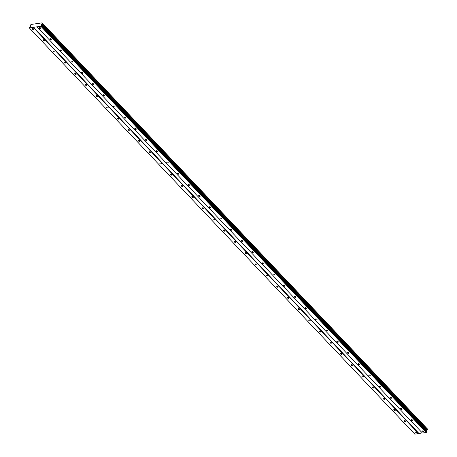 <?xml version="1.0" encoding="UTF-8"?>
<svg xmlns="http://www.w3.org/2000/svg" width="457" height="457" viewBox="0 0 457 457"><rect width="100%" height="100%" fill="white"/><g stroke="black" fill="none" stroke-linecap="round" stroke-linejoin="round"><path stroke-width="0.69" d="M33.601 28.922A0.805 0.417 -156.6 0 0 32.835 28.528A0.805 0.417 -156.6 0 0 32.258 28.688A0.805 0.417 -156.6 0 0 32.401 29.099A0.805 0.417 -156.6 0 0 33.167 29.488A0.805 0.417 -156.6 0 0 33.744 29.328A0.805 0.417 -156.6 0 0 33.601 28.922M416.356 432.322A0.805 0.417 -156.6 0 0 415.59 431.928A0.805 0.417 -156.6 0 0 415.013 432.088A0.805 0.417 -156.6 0 0 415.15 432.499A0.805 0.417 -156.6 0 0 415.921 432.893A0.805 0.417 -156.6 0 0 416.493 432.733A0.805 0.417 -156.6 0 0 416.356 432.322M405.725 421.12A0.805 0.417 -156.6 0 0 404.953 420.726A0.805 0.417 -156.6 0 0 404.382 420.886A0.805 0.417 -156.6 0 0 404.519 421.291A0.805 0.417 -156.6 0 0 405.285 421.685A0.805 0.417 -156.6 0 0 405.862 421.525A0.805 0.417 -156.6 0 0 405.725 421.12M395.088 409.912A0.805 0.417 -156.6 0 0 394.322 409.518A0.805 0.417 -156.6 0 0 393.745 409.678A0.805 0.417 -156.6 0 0 393.888 410.089A0.805 0.417 -156.6 0 0 394.654 410.483A0.805 0.417 -156.6 0 0 395.231 410.323A0.805 0.417 -156.6 0 0 395.088 409.912M384.457 398.704A0.805 0.417 -156.6 0 0 383.691 398.315A0.805 0.417 -156.6 0 0 383.115 398.475A0.805 0.417 -156.6 0 0 383.257 398.881A0.805 0.417 -156.6 0 0 384.023 399.275A0.805 0.417 -156.6 0 0 384.6 399.115A0.805 0.417 -156.6 0 0 384.457 398.704M373.826 387.502A0.805 0.417 -156.6 0 0 373.061 387.108A0.805 0.417 -156.6 0 0 372.484 387.268A0.805 0.417 -156.6 0 0 372.626 387.679A0.805 0.417 -156.6 0 0 373.392 388.067A0.805 0.417 -156.6 0 0 373.969 387.907A0.805 0.417 -156.6 0 0 373.826 387.502M363.195 376.294A0.805 0.417 -156.6 0 0 362.43 375.9A0.805 0.417 -156.6 0 0 361.853 376.06A0.805 0.417 -156.6 0 0 361.995 376.471A0.805 0.417 -156.6 0 0 362.761 376.865A0.805 0.417 -156.6 0 0 363.338 376.705A0.805 0.417 -156.6 0 0 363.195 376.294M352.564 365.092A0.805 0.417 -156.6 0 0 351.793 364.697A0.805 0.417 -156.6 0 0 351.222 364.857A0.805 0.417 -156.6 0 0 351.359 365.263A0.805 0.417 -156.6 0 0 352.13 365.657A0.805 0.417 -156.6 0 0 352.701 365.497A0.805 0.417 -156.6 0 0 352.564 365.092M341.933 353.884A0.805 0.417 -156.6 0 0 341.162 353.49A0.805 0.417 -156.6 0 0 340.591 353.649A0.805 0.417 -156.6 0 0 340.728 354.061A0.805 0.417 -156.6 0 0 341.493 354.455A0.805 0.417 -156.6 0 0 342.07 354.295A0.805 0.417 -156.6 0 0 341.933 353.884M331.296 342.681A0.805 0.417 -156.6 0 0 330.531 342.287A0.805 0.417 -156.6 0 0 329.954 342.447A0.805 0.417 -156.6 0 0 330.097 342.853A0.805 0.417 -156.6 0 0 330.862 343.247A0.805 0.417 -156.6 0 0 331.439 343.087A0.805 0.417 -156.6 0 0 331.296 342.681M320.665 331.474A0.805 0.417 -156.6 0 0 319.9 331.079A0.805 0.417 -156.6 0 0 319.323 331.239A0.805 0.417 -156.6 0 0 319.466 331.651A0.805 0.417 -156.6 0 0 320.231 332.039A0.805 0.417 -156.6 0 0 320.808 331.879A0.805 0.417 -156.6 0 0 320.665 331.474M310.035 320.266A0.805 0.417 -156.6 0 0 309.269 319.871A0.805 0.417 -156.6 0 0 308.692 320.031A0.805 0.417 -156.6 0 0 308.835 320.443A0.805 0.417 -156.6 0 0 309.6 320.837A0.805 0.417 -156.6 0 0 310.177 320.677A0.805 0.417 -156.6 0 0 310.035 320.266M299.404 309.063A0.805 0.417 -156.6 0 0 298.638 308.669A0.805 0.417 -156.6 0 0 298.061 308.829A0.805 0.417 -156.6 0 0 298.198 309.235A0.805 0.417 -156.6 0 0 298.969 309.629A0.805 0.417 -156.6 0 0 299.546 309.469A0.805 0.417 -156.6 0 0 299.404 309.063M288.773 297.855A0.805 0.417 -156.6 0 0 288.001 297.461A0.805 0.417 -156.6 0 0 287.43 297.621A0.805 0.417 -156.6 0 0 287.567 298.033A0.805 0.417 -156.6 0 0 288.338 298.427A0.805 0.417 -156.6 0 0 288.91 298.267A0.805 0.417 -156.6 0 0 288.773 297.855M278.136 286.653A0.805 0.417 -156.6 0 0 277.37 286.259A0.805 0.417 -156.6 0 0 276.793 286.419A0.805 0.417 -156.6 0 0 276.936 286.825A0.805 0.417 -156.6 0 0 277.702 287.219A0.805 0.417 -156.6 0 0 278.279 287.059A0.805 0.417 -156.6 0 0 278.136 286.653M267.505 275.445A0.805 0.417 -156.6 0 0 266.739 275.051A0.805 0.417 -156.6 0 0 266.163 275.211A0.805 0.417 -156.6 0 0 266.305 275.622A0.805 0.417 -156.6 0 0 267.071 276.017A0.805 0.417 -156.6 0 0 267.648 275.851A0.805 0.417 -156.6 0 0 267.505 275.445M256.874 264.237A0.805 0.417 -156.6 0 0 256.109 263.843A0.805 0.417 -156.6 0 0 255.532 264.009A0.805 0.417 -156.6 0 0 255.674 264.414A0.805 0.417 -156.6 0 0 256.44 264.809A0.805 0.417 -156.6 0 0 257.017 264.649A0.805 0.417 -156.6 0 0 256.874 264.237M246.243 253.035A0.805 0.417 -156.6 0 0 245.478 252.641A0.805 0.417 -156.6 0 0 244.901 252.801A0.805 0.417 -156.6 0 0 245.043 253.207A0.805 0.417 -156.6 0 0 245.809 253.601A0.805 0.417 -156.6 0 0 246.386 253.441A0.805 0.417 -156.6 0 0 246.243 253.035M235.612 241.827A0.805 0.417 -156.6 0 0 234.847 241.433A0.805 0.417 -156.6 0 0 234.27 241.593A0.805 0.417 -156.6 0 0 234.407 242.004A0.805 0.417 -156.6 0 0 235.178 242.399A0.805 0.417 -156.6 0 0 235.749 242.239A0.805 0.417 -156.6 0 0 235.612 241.827M224.981 230.625A0.805 0.417 -156.6 0 0 224.21 230.231A0.805 0.417 -156.6 0 0 223.639 230.391A0.805 0.417 -156.6 0 0 223.776 230.796A0.805 0.417 -156.6 0 0 224.541 231.191A0.805 0.417 -156.6 0 0 225.118 231.031A0.805 0.417 -156.6 0 0 224.981 230.625M214.344 219.417A0.805 0.417 -156.6 0 0 213.579 219.023A0.805 0.417 -156.6 0 0 213.002 219.183A0.805 0.417 -156.6 0 0 213.145 219.594A0.805 0.417 -156.6 0 0 213.91 219.988A0.805 0.417 -156.6 0 0 214.487 219.828A0.805 0.417 -156.6 0 0 214.344 219.417M203.713 208.209A0.805 0.417 -156.6 0 0 202.948 207.821A0.805 0.417 -156.6 0 0 202.371 207.981A0.805 0.417 -156.6 0 0 202.514 208.386A0.805 0.417 -156.6 0 0 203.279 208.78A0.805 0.417 -156.6 0 0 203.856 208.62A0.805 0.417 -156.6 0 0 203.713 208.209M193.083 197.007A0.805 0.417 -156.6 0 0 192.317 196.613A0.805 0.417 -156.6 0 0 191.74 196.773A0.805 0.417 -156.6 0 0 191.883 197.178A0.805 0.417 -156.6 0 0 192.648 197.573A0.805 0.417 -156.6 0 0 193.225 197.413A0.805 0.417 -156.6 0 0 193.083 197.007M182.452 185.799A0.805 0.417 -156.6 0 0 181.686 185.405A0.805 0.417 -156.6 0 0 181.109 185.565A0.805 0.417 -156.6 0 0 181.252 185.976A0.805 0.417 -156.6 0 0 182.017 186.37A0.805 0.417 -156.6 0 0 182.594 186.21A0.805 0.417 -156.6 0 0 182.452 185.799M171.821 174.597A0.805 0.417 -156.6 0 0 171.049 174.203A0.805 0.417 -156.6 0 0 170.478 174.363A0.805 0.417 -156.6 0 0 170.615 174.768A0.805 0.417 -156.6 0 0 171.386 175.162A0.805 0.417 -156.6 0 0 171.958 175.002A0.805 0.417 -156.6 0 0 171.821 174.597M161.19 163.389A0.805 0.417 -156.6 0 0 160.418 162.995A0.805 0.417 -156.6 0 0 159.841 163.155A0.805 0.417 -156.6 0 0 159.984 163.566A0.805 0.417 -156.6 0 0 160.75 163.96A0.805 0.417 -156.6 0 0 161.327 163.8A0.805 0.417 -156.6 0 0 161.19 163.389M150.553 152.181A0.805 0.417 -156.6 0 0 149.787 151.793A0.805 0.417 -156.6 0 0 149.21 151.953A0.805 0.417 -156.6 0 0 149.353 152.358A0.805 0.417 -156.6 0 0 150.119 152.752A0.805 0.417 -156.6 0 0 150.696 152.592A0.805 0.417 -156.6 0 0 150.553 152.181M139.922 140.979A0.805 0.417 -156.6 0 0 139.156 140.585A0.805 0.417 -156.6 0 0 138.58 140.745A0.805 0.417 -156.6 0 0 138.722 141.156A0.805 0.417 -156.6 0 0 139.488 141.544A0.805 0.417 -156.6 0 0 140.065 141.384A0.805 0.417 -156.6 0 0 139.922 140.979M129.291 129.771A0.805 0.417 -156.6 0 0 128.526 129.377A0.805 0.417 -156.6 0 0 127.949 129.537A0.805 0.417 -156.6 0 0 128.091 129.948A0.805 0.417 -156.6 0 0 128.857 130.342A0.805 0.417 -156.6 0 0 129.434 130.182A0.805 0.417 -156.6 0 0 129.291 129.771M118.66 118.569A0.805 0.417 -156.6 0 0 117.895 118.174A0.805 0.417 -156.6 0 0 117.318 118.334A0.805 0.417 -156.6 0 0 117.455 118.74A0.805 0.417 -156.6 0 0 118.226 119.134A0.805 0.417 -156.6 0 0 118.797 118.974A0.805 0.417 -156.6 0 0 118.66 118.569M108.029 107.361A0.805 0.417 -156.6 0 0 107.258 106.967A0.805 0.417 -156.6 0 0 106.687 107.127A0.805 0.417 -156.6 0 0 106.824 107.538A0.805 0.417 -156.6 0 0 107.589 107.932A0.805 0.417 -156.6 0 0 108.166 107.772A0.805 0.417 -156.6 0 0 108.029 107.361M97.392 96.153A0.805 0.417 -156.6 0 0 96.627 95.764A0.805 0.417 -156.6 0 0 96.05 95.924A0.805 0.417 -156.6 0 0 96.193 96.33A0.805 0.417 -156.6 0 0 96.958 96.724A0.805 0.417 -156.6 0 0 97.535 96.564A0.805 0.417 -156.6 0 0 97.392 96.153M86.761 84.951A0.805 0.417 -156.6 0 0 85.996 84.556A0.805 0.417 -156.6 0 0 85.419 84.716A0.805 0.417 -156.6 0 0 85.562 85.128A0.805 0.417 -156.6 0 0 86.327 85.516A0.805 0.417 -156.6 0 0 86.904 85.356A0.805 0.417 -156.6 0 0 86.761 84.951M76.13 73.743A0.805 0.417 -156.6 0 0 75.365 73.349A0.805 0.417 -156.6 0 0 74.788 73.508A0.805 0.417 -156.6 0 0 74.931 73.92A0.805 0.417 -156.6 0 0 75.696 74.314A0.805 0.417 -156.6 0 0 76.273 74.154A0.805 0.417 -156.6 0 0 76.13 73.743M65.5 62.54A0.805 0.417 -156.6 0 0 64.734 62.146A0.805 0.417 -156.6 0 0 64.157 62.306A0.805 0.417 -156.6 0 0 64.3 62.712A0.805 0.417 -156.6 0 0 65.065 63.106A0.805 0.417 -156.6 0 0 65.642 62.946A0.805 0.417 -156.6 0 0 65.5 62.54M54.869 51.333A0.805 0.417 -156.6 0 0 54.103 50.938A0.805 0.417 -156.6 0 0 53.526 51.098A0.805 0.417 -156.6 0 0 53.663 51.51A0.805 0.417 -156.6 0 0 54.434 51.904A0.805 0.417 -156.6 0 0 55.006 51.744A0.805 0.417 -156.6 0 0 54.869 51.333M44.238 40.125A0.805 0.417 -156.6 0 0 43.466 39.736A0.805 0.417 -156.6 0 0 42.895 39.896A0.805 0.417 -156.6 0 0 43.032 40.302A0.805 0.417 -156.6 0 0 43.798 40.696A0.805 0.417 -156.6 0 0 44.375 40.536A0.805 0.417 -156.6 0 0 44.238 40.125M40.467 27.917A0.805 0.417 -156.6 0 0 39.702 27.529A0.805 0.417 -156.6 0 0 39.125 27.688A0.805 0.417 -156.6 0 0 39.268 28.094A0.805 0.417 -156.6 0 0 40.033 28.488A0.805 0.417 -156.6 0 0 40.61 28.328A0.805 0.417 -156.6 0 0 40.467 27.917M423.222 431.322A0.805 0.417 -156.6 0 0 422.457 430.928A0.805 0.417 -156.6 0 0 421.88 431.088A0.805 0.417 -156.6 0 0 422.022 431.499A0.805 0.417 -156.6 0 0 422.788 431.888A0.805 0.417 -156.6 0 0 423.365 431.728A0.805 0.417 -156.6 0 0 423.222 431.322M412.591 420.114A0.805 0.417 -156.6 0 0 411.82 419.72A0.805 0.417 -156.6 0 0 411.249 419.88A0.805 0.417 -156.6 0 0 411.386 420.291A0.805 0.417 -156.6 0 0 412.157 420.686A0.805 0.417 -156.6 0 0 412.728 420.526A0.805 0.417 -156.6 0 0 412.591 420.114M401.96 408.912A0.805 0.417 -156.6 0 0 401.189 408.518A0.805 0.417 -156.6 0 0 400.612 408.678A0.805 0.417 -156.6 0 0 400.755 409.084A0.805 0.417 -156.6 0 0 401.52 409.478A0.805 0.417 -156.6 0 0 402.097 409.318A0.805 0.417 -156.6 0 0 401.96 408.912M391.323 397.704A0.805 0.417 -156.6 0 0 390.558 397.31A0.805 0.417 -156.6 0 0 389.981 397.47A0.805 0.417 -156.6 0 0 390.124 397.881A0.805 0.417 -156.6 0 0 390.889 398.276A0.805 0.417 -156.6 0 0 391.466 398.116A0.805 0.417 -156.6 0 0 391.323 397.704M380.692 386.502A0.805 0.417 -156.6 0 0 379.927 386.108A0.805 0.417 -156.6 0 0 379.35 386.268A0.805 0.417 -156.6 0 0 379.493 386.673A0.805 0.417 -156.6 0 0 380.258 387.068A0.805 0.417 -156.6 0 0 380.835 386.908A0.805 0.417 -156.6 0 0 380.692 386.502M370.061 375.294A0.805 0.417 -156.6 0 0 369.296 374.9A0.805 0.417 -156.6 0 0 368.719 375.06A0.805 0.417 -156.6 0 0 368.862 375.471A0.805 0.417 -156.6 0 0 369.627 375.86A0.805 0.417 -156.6 0 0 370.204 375.7A0.805 0.417 -156.6 0 0 370.061 375.294M359.431 364.086A0.805 0.417 -156.6 0 0 358.665 363.692A0.805 0.417 -156.6 0 0 358.088 363.852A0.805 0.417 -156.6 0 0 358.225 364.263A0.805 0.417 -156.6 0 0 358.996 364.657A0.805 0.417 -156.6 0 0 359.568 364.497A0.805 0.417 -156.6 0 0 359.431 364.086M348.8 352.884A0.805 0.417 -156.6 0 0 348.028 352.49A0.805 0.417 -156.6 0 0 347.457 352.65A0.805 0.417 -156.6 0 0 347.594 353.055A0.805 0.417 -156.6 0 0 348.36 353.45A0.805 0.417 -156.6 0 0 348.937 353.29A0.805 0.417 -156.6 0 0 348.8 352.884M338.163 341.676A0.805 0.417 -156.6 0 0 337.397 341.282A0.805 0.417 -156.6 0 0 336.82 341.442A0.805 0.417 -156.6 0 0 336.963 341.853A0.805 0.417 -156.6 0 0 337.729 342.247A0.805 0.417 -156.6 0 0 338.306 342.087A0.805 0.417 -156.6 0 0 338.163 341.676M327.532 330.474A0.805 0.417 -156.6 0 0 326.766 330.08A0.805 0.417 -156.6 0 0 326.189 330.24A0.805 0.417 -156.6 0 0 326.332 330.645A0.805 0.417 -156.6 0 0 327.098 331.039A0.805 0.417 -156.6 0 0 327.675 330.879A0.805 0.417 -156.6 0 0 327.532 330.474M316.901 319.266A0.805 0.417 -156.6 0 0 316.135 318.872A0.805 0.417 -156.6 0 0 315.558 319.032A0.805 0.417 -156.6 0 0 315.701 319.443A0.805 0.417 -156.6 0 0 316.467 319.837A0.805 0.417 -156.6 0 0 317.044 319.672A0.805 0.417 -156.6 0 0 316.901 319.266M306.27 308.058A0.805 0.417 -156.6 0 0 305.505 307.664A0.805 0.417 -156.6 0 0 304.928 307.829A0.805 0.417 -156.6 0 0 305.07 308.235A0.805 0.417 -156.6 0 0 305.836 308.629A0.805 0.417 -156.6 0 0 306.413 308.469A0.805 0.417 -156.6 0 0 306.27 308.058M295.639 296.856A0.805 0.417 -156.6 0 0 294.874 296.462A0.805 0.417 -156.6 0 0 294.297 296.622A0.805 0.417 -156.6 0 0 294.434 297.027A0.805 0.417 -156.6 0 0 295.205 297.421A0.805 0.417 -156.6 0 0 295.776 297.261A0.805 0.417 -156.6 0 0 295.639 296.856M285.008 285.648A0.805 0.417 -156.6 0 0 284.237 285.254A0.805 0.417 -156.6 0 0 283.666 285.414A0.805 0.417 -156.6 0 0 283.803 285.825A0.805 0.417 -156.6 0 0 284.568 286.219A0.805 0.417 -156.6 0 0 285.145 286.059A0.805 0.417 -156.6 0 0 285.008 285.648M274.371 274.446A0.805 0.417 -156.6 0 0 273.606 274.051A0.805 0.417 -156.6 0 0 273.029 274.211A0.805 0.417 -156.6 0 0 273.172 274.617A0.805 0.417 -156.6 0 0 273.937 275.011A0.805 0.417 -156.6 0 0 274.514 274.851A0.805 0.417 -156.6 0 0 274.371 274.446M263.74 263.238A0.805 0.417 -156.6 0 0 262.975 262.844A0.805 0.417 -156.6 0 0 262.398 263.004A0.805 0.417 -156.6 0 0 262.541 263.415A0.805 0.417 -156.6 0 0 263.306 263.809A0.805 0.417 -156.6 0 0 263.883 263.649A0.805 0.417 -156.6 0 0 263.74 263.238M253.109 252.03A0.805 0.417 -156.6 0 0 252.344 251.641A0.805 0.417 -156.6 0 0 251.767 251.801A0.805 0.417 -156.6 0 0 251.91 252.207A0.805 0.417 -156.6 0 0 252.675 252.601A0.805 0.417 -156.6 0 0 253.252 252.441A0.805 0.417 -156.6 0 0 253.109 252.03M242.478 240.828A0.805 0.417 -156.6 0 0 241.713 240.433A0.805 0.417 -156.6 0 0 241.136 240.593A0.805 0.417 -156.6 0 0 241.273 240.999A0.805 0.417 -156.6 0 0 242.044 241.393A0.805 0.417 -156.6 0 0 242.621 241.233A0.805 0.417 -156.6 0 0 242.478 240.828M231.848 229.62A0.805 0.417 -156.6 0 0 231.076 229.225A0.805 0.417 -156.6 0 0 230.505 229.385A0.805 0.417 -156.6 0 0 230.642 229.797A0.805 0.417 -156.6 0 0 231.413 230.191A0.805 0.417 -156.6 0 0 231.985 230.031A0.805 0.417 -156.6 0 0 231.848 229.62M221.211 218.417A0.805 0.417 -156.6 0 0 220.445 218.023A0.805 0.417 -156.6 0 0 219.868 218.183A0.805 0.417 -156.6 0 0 220.011 218.589A0.805 0.417 -156.6 0 0 220.777 218.983A0.805 0.417 -156.6 0 0 221.354 218.823A0.805 0.417 -156.6 0 0 221.211 218.417M210.58 207.21A0.805 0.417 -156.6 0 0 209.814 206.815A0.805 0.417 -156.6 0 0 209.237 206.975A0.805 0.417 -156.6 0 0 209.38 207.387A0.805 0.417 -156.6 0 0 210.146 207.781A0.805 0.417 -156.6 0 0 210.723 207.621A0.805 0.417 -156.6 0 0 210.58 207.21M199.949 196.002A0.805 0.417 -156.6 0 0 199.183 195.613A0.805 0.417 -156.6 0 0 198.606 195.773A0.805 0.417 -156.6 0 0 198.749 196.179A0.805 0.417 -156.6 0 0 199.515 196.573A0.805 0.417 -156.6 0 0 200.092 196.413A0.805 0.417 -156.6 0 0 199.949 196.002M189.318 184.799A0.805 0.417 -156.6 0 0 188.552 184.405A0.805 0.417 -156.6 0 0 187.976 184.565A0.805 0.417 -156.6 0 0 188.118 184.976A0.805 0.417 -156.6 0 0 188.884 185.365A0.805 0.417 -156.6 0 0 189.461 185.205A0.805 0.417 -156.6 0 0 189.318 184.799M178.687 173.591A0.805 0.417 -156.6 0 0 177.922 173.197A0.805 0.417 -156.6 0 0 177.345 173.357A0.805 0.417 -156.6 0 0 177.482 173.769A0.805 0.417 -156.6 0 0 178.253 174.163A0.805 0.417 -156.6 0 0 178.824 174.003A0.805 0.417 -156.6 0 0 178.687 173.591M168.056 162.389A0.805 0.417 -156.6 0 0 167.285 161.995A0.805 0.417 -156.6 0 0 166.714 162.155A0.805 0.417 -156.6 0 0 166.851 162.561A0.805 0.417 -156.6 0 0 167.616 162.955A0.805 0.417 -156.6 0 0 168.193 162.795A0.805 0.417 -156.6 0 0 168.056 162.389M157.419 151.181A0.805 0.417 -156.6 0 0 156.654 150.787A0.805 0.417 -156.6 0 0 156.077 150.947A0.805 0.417 -156.6 0 0 156.22 151.358A0.805 0.417 -156.6 0 0 156.985 151.753A0.805 0.417 -156.6 0 0 157.562 151.593A0.805 0.417 -156.6 0 0 157.419 151.181M146.788 139.973A0.805 0.417 -156.6 0 0 146.023 139.585A0.805 0.417 -156.6 0 0 145.446 139.745A0.805 0.417 -156.6 0 0 145.589 140.15A0.805 0.417 -156.6 0 0 146.354 140.545A0.805 0.417 -156.6 0 0 146.931 140.385A0.805 0.417 -156.6 0 0 146.788 139.973M136.157 128.771A0.805 0.417 -156.6 0 0 135.392 128.377A0.805 0.417 -156.6 0 0 134.815 128.537A0.805 0.417 -156.6 0 0 134.958 128.948A0.805 0.417 -156.6 0 0 135.723 129.337A0.805 0.417 -156.6 0 0 136.3 129.177A0.805 0.417 -156.6 0 0 136.157 128.771M125.526 117.563A0.805 0.417 -156.6 0 0 124.761 117.169A0.805 0.417 -156.6 0 0 124.184 117.329A0.805 0.417 -156.6 0 0 124.327 117.74A0.805 0.417 -156.6 0 0 125.092 118.135A0.805 0.417 -156.6 0 0 125.669 117.975A0.805 0.417 -156.6 0 0 125.526 117.563M114.896 106.361A0.805 0.417 -156.6 0 0 114.124 105.967A0.805 0.417 -156.6 0 0 113.553 106.127A0.805 0.417 -156.6 0 0 113.69 106.532A0.805 0.417 -156.6 0 0 114.461 106.927A0.805 0.417 -156.6 0 0 115.033 106.767A0.805 0.417 -156.6 0 0 114.896 106.361M104.265 95.153A0.805 0.417 -156.6 0 0 103.493 94.759A0.805 0.417 -156.6 0 0 102.916 94.919A0.805 0.417 -156.6 0 0 103.059 95.33A0.805 0.417 -156.6 0 0 103.825 95.724A0.805 0.417 -156.6 0 0 104.402 95.564A0.805 0.417 -156.6 0 0 104.265 95.153M93.628 83.945A0.805 0.417 -156.6 0 0 92.862 83.557A0.805 0.417 -156.6 0 0 92.285 83.717A0.805 0.417 -156.6 0 0 92.428 84.122A0.805 0.417 -156.6 0 0 93.194 84.516A0.805 0.417 -156.6 0 0 93.771 84.356A0.805 0.417 -156.6 0 0 93.628 83.945M82.997 72.743A0.805 0.417 -156.6 0 0 82.231 72.349A0.805 0.417 -156.6 0 0 81.654 72.509A0.805 0.417 -156.6 0 0 81.797 72.92A0.805 0.417 -156.6 0 0 82.563 73.309A0.805 0.417 -156.6 0 0 83.14 73.149A0.805 0.417 -156.6 0 0 82.997 72.743M72.366 61.535A0.805 0.417 -156.6 0 0 71.6 61.141A0.805 0.417 -156.6 0 0 71.024 61.301A0.805 0.417 -156.6 0 0 71.166 61.712A0.805 0.417 -156.6 0 0 71.932 62.106A0.805 0.417 -156.6 0 0 72.509 61.946A0.805 0.417 -156.6 0 0 72.366 61.535M61.735 50.333A0.805 0.417 -156.6 0 0 60.97 49.939A0.805 0.417 -156.6 0 0 60.393 50.099A0.805 0.417 -156.6 0 0 60.53 50.504A0.805 0.417 -156.6 0 0 61.301 50.898A0.805 0.417 -156.6 0 0 61.872 50.738A0.805 0.417 -156.6 0 0 61.735 50.333M51.104 39.125A0.805 0.417 -156.6 0 0 50.333 38.731A0.805 0.417 -156.6 0 0 49.762 38.891A0.805 0.417 -156.6 0 0 49.899 39.302A0.805 0.417 -156.6 0 0 50.664 39.696A0.805 0.417 -156.6 0 0 51.241 39.536A0.805 0.417 -156.6 0 0 51.104 39.125M414.767 434.15L29.357 27.946L33.218 27.386L418.629 433.584L414.767 434.15M33.218 27.386L40.856 26.266L41.341 25.523L40.839 25.204L41.547 24.118A0.571 0.314 -43.5 0 1 42.09 23.673L42.301 23.193A0.571 0.314 -43.5 0 1 42.101 22.85L427.506 429.054A0.571 0.314 -43.5 0 0 427.484 429.163M29.357 27.946L29.494 27.249L30.368 26.729L30.556 25.723A0.571 0.314 -43.5 0 0 30.356 25.386L30.562 24.907A0.571 0.314 -43.5 0 0 31.105 24.455L42.101 22.85M42.301 23.193L427.706 429.397L427.501 429.877A0.571 0.314 -43.5 0 0 426.958 430.323L426.307 431.259M41.341 25.523L426.752 431.722L426.267 432.471L422.405 433.036L36.994 26.832M422.262 432.888L418.629 433.584M33.47 27.174L418.88 433.379M427.581 429.809L42.17 23.604M42.33 23.244L427.735 429.449M40.856 26.266L426.267 432.471M426.518 432.265L41.107 26.06M41.17 24.432L426.581 430.637M41.547 24.118L426.958 430.323M42.09 23.673L427.501 429.877"/></g></svg>

